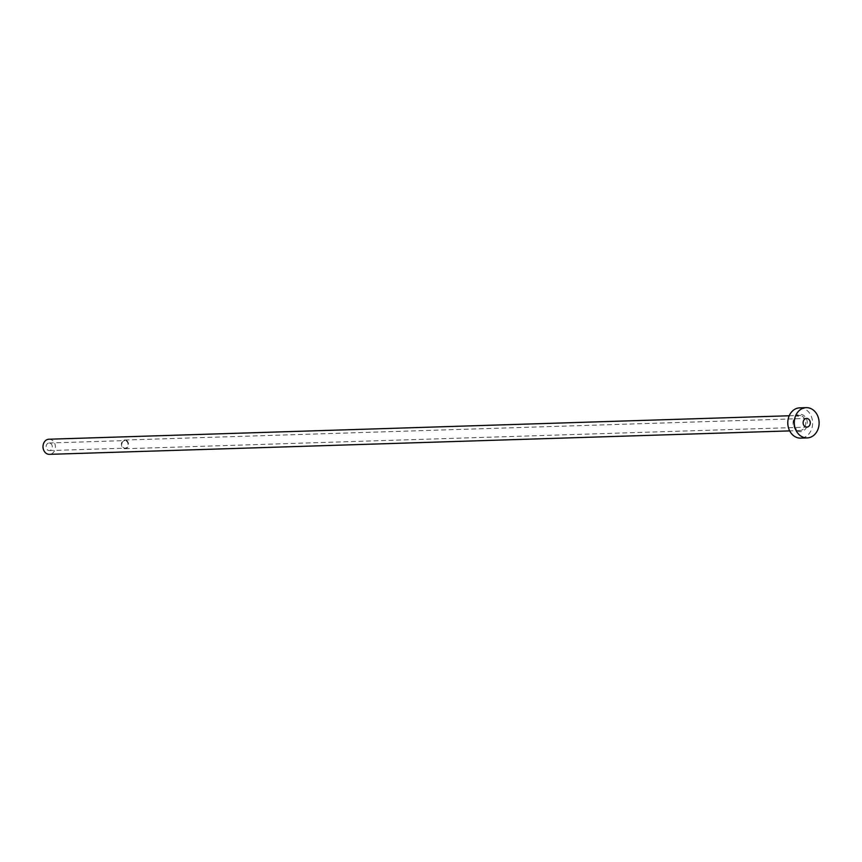 <?xml version="1.0" encoding="UTF-8"?>
<svg xmlns="http://www.w3.org/2000/svg" width="862" height="862" viewBox="0 0 862 862"><rect width="100%" height="100%" fill="white"/><g stroke="black" fill="none" stroke-linecap="round" stroke-linejoin="round"><path stroke-width="0.65" stroke-dasharray="4.31 3.23" d="M126.197 440.935A3.782 3.103 -91.8 0 1 127.996 445.137A3.782 3.103 -91.8 0 1 125.065 448.165A3.782 3.103 -91.8 0 1 123.708 447.831A3.782 3.103 -91.8 0 1 121.898 443.628A3.782 3.103 -91.8 0 1 124.828 440.601A3.782 3.103 -91.8 0 1 126.197 440.935M50.449 443.337A3.782 3.103 -91.8 0 1 52.248 447.529A3.782 3.103 -91.8 0 1 49.317 450.567A3.782 3.103 -91.8 0 1 47.949 450.233A3.782 3.103 -91.8 0 1 46.149 446.031A3.782 3.103 -91.8 0 1 49.08 443.003A3.782 3.103 -91.8 0 1 50.449 443.337M126.38 440.417A4.353 3.567 -91.8 0 1 128.46 445.245A4.353 3.567 -91.8 0 1 125.087 448.736A4.353 3.567 -91.8 0 1 123.514 448.348A4.353 3.567 -91.8 0 1 121.445 443.521A4.353 3.567 -91.8 0 1 124.818 440.029A4.353 3.567 -91.8 0 1 126.38 440.417M48.962 439.221A7.564 6.206 -91.8 0 1 51.698 439.889A7.564 6.206 -91.8 0 1 55.297 448.283A7.564 6.206 -91.8 0 1 49.436 454.349M799.731 407.855A15.139 12.413 -91.8 0 1 805.194 409.202A15.139 12.413 -91.8 0 1 812.403 426A15.139 12.413 -91.8 0 1 800.69 438.122M797.339 430.914A8.706 7.144 88.2 0 0 806.746 426.582A8.706 7.144 88.2 0 0 803.072 415.064A8.706 7.144 88.2 0 0 793.665 419.395A8.706 7.144 88.2 0 0 797.339 430.914M802.048 416.12A7.564 6.206 -91.8 0 1 805.658 424.513A7.564 6.206 -91.8 0 1 799.796 430.58A7.564 6.206 -91.8 0 1 797.059 429.901A7.564 6.206 -91.8 0 1 793.46 421.507A7.564 6.206 -91.8 0 1 799.322 415.441A7.564 6.206 -91.8 0 1 802.048 416.12M49.317 450.567L125.065 448.165M125.087 448.736L806.832 427.132M789.215 415.764L799.322 415.441C792.275 420.096 791.575 424.923 797.231 429.944L799.796 430.58L789.7 430.892M124.818 440.029L806.563 418.436M49.08 443.003L124.828 440.601"/><path stroke-width="1.29" d="M805.259 426.744A4.353 3.567 88.2 0 0 806.832 427.132A4.353 3.567 88.2 0 0 810.205 423.651A4.353 3.567 88.2 0 0 808.136 418.824A4.353 3.567 88.2 0 0 806.563 418.436A4.353 3.567 88.2 0 0 803.19 421.917A4.353 3.567 88.2 0 0 805.259 426.744M789.7 430.892L49.436 454.349A7.564 6.206 -91.8 0 1 46.71 453.671A7.564 6.206 -91.8 0 1 43.1 445.277A7.564 6.206 -91.8 0 1 48.962 439.221L789.215 415.764M807.177 437.918L800.69 438.122A15.139 12.413 -91.8 0 1 795.217 436.775A15.139 12.413 -91.8 0 1 788.008 419.977A15.139 12.413 -91.8 0 1 799.731 407.855L806.218 407.651A15.139 12.413 -91.8 0 1 811.692 408.997A15.139 12.413 -91.8 0 1 818.9 425.796A15.139 12.413 -91.8 0 1 807.177 437.918A15.139 12.413 -91.8 0 1 801.714 436.571A15.139 12.413 -91.8 0 1 794.495 419.772A15.139 12.413 -91.8 0 1 806.218 407.651"/></g></svg>
